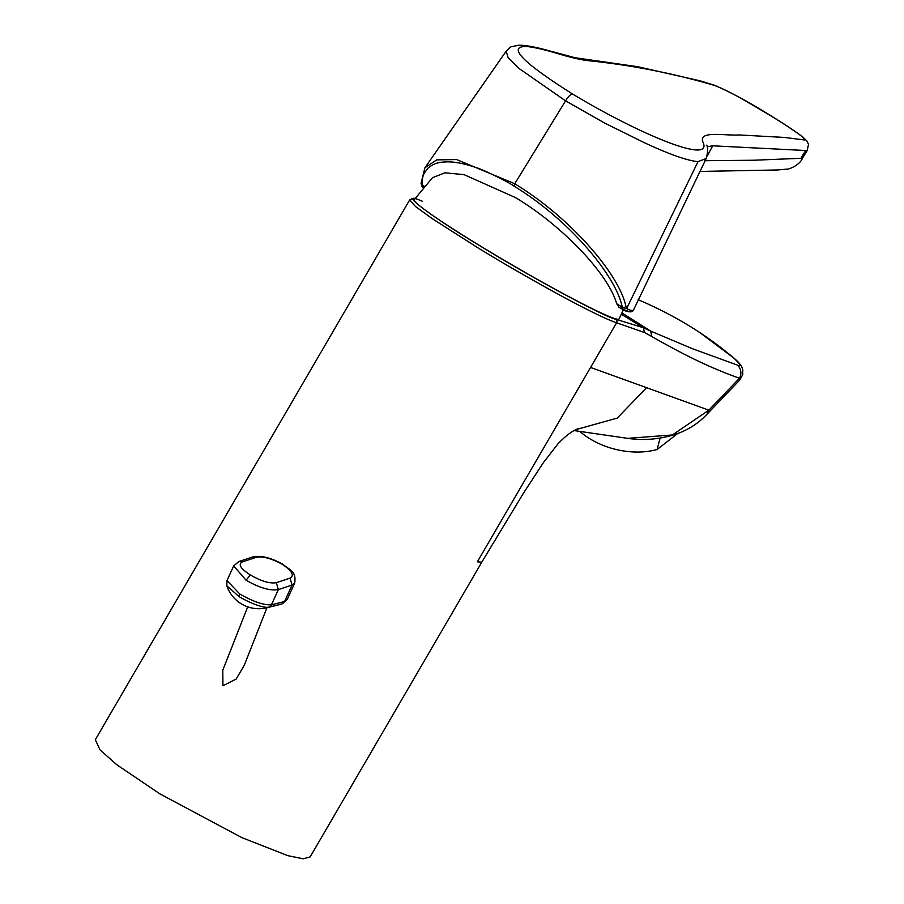 <?xml version="1.0" encoding="UTF-8"?>
<svg xmlns="http://www.w3.org/2000/svg" width="904" height="904" viewBox="0 0 904 904"><rect width="100%" height="100%" fill="white"/><g stroke="black" fill="none" stroke-linecap="round" stroke-linejoin="round"><path stroke-width="1.36" d="M619.138 307.258L616.664 303.71C608.403 273.946 562.164 225.582 515.54 197.626L464.091 174.653L444.915 172.8L432.417 177.749L414.235 199.66A118.526 7.074 30.2 0 0 480.453 246.046A118.526 7.074 30.2 0 0 619.025 319.044L623.331 309.88M222.779 670.226L222.949 685.763L236.181 679.04L244.295 665.276L266.94 607.737A33.821 30.499 76.1 0 0 269.166 607.081A23.21 7.424 -58.6 0 1 268.759 607.172C263.618 608.381 249.142 602.742 238.995 596.55L226.802 585.747A33.821 33.821 0 0 0 266.94 607.737L279.381 604.663A33.821 33.821 0 0 0 282.138 603.849L284.557 601.533L292.071 585.057L294.715 582.967C296.422 570.808 289.8 570.356 283.042 564.378L282.364 564.367C292.082 570.955 294.647 575.543 290.06 578.131L292.071 585.057L278.353 589.6C270.194 591.013 259.425 587.882 246.046 580.187L233.661 565.927L226.983 580.571L239.763 593.984A5.198 1.661 121.4 0 0 238.995 596.55M481.775 562.209L310.151 856.902L303.202 858.8L287.867 855.67L241.831 837.612L159.963 793.915L116.695 764.682L99.982 749.823L95.315 739.709L409.625 200.01L415.546 206.541L432.394 218.757L477.979 247.854C511.562 268.646 591.306 314.264 616.573 322.784L477.368 561.802L481.787 562.186L523.586 492.974L543.247 462.848L558.141 443.615C566.785 434.779 573.904 429.694 579.498 428.338L579.464 428.349M660.078 438.101L657.14 449.491A62.432 40.861 -165.6 0 1 579.792 431.4M657.14 449.491L677.571 433.581M422.541 201.355C395.364 189.286 428.202 214.7 480.08 245.899C528.151 275.697 605.544 317.541 615.726 319.248L643.365 327.7L644.507 332.525L616.573 322.784A2.599 2.509 107.4 0 0 615.726 319.248M621.376 314.287L643.365 327.7L650.597 331.056L692.634 348.786L737.393 365.08C741.879 367.001 740.692 364.662 733.822 358.063A6.769 2.915 -49.6 0 1 734.059 358.221L734.059 358.221A6.769 2.915 -49.6 0 1 734.263 358.447M733.822 358.063C706.193 334.57 674.327 315.112 638.19 299.71M737.393 365.08A10.407 10.057 109.4 0 1 739.404 378.267C708.194 367.035 683.074 354.289 651.829 336.57A6254.81 1585.469 121.1 0 0 644.507 332.525L644.507 332.525M700.329 332.921L734.059 358.221C739.89 363.137 742.817 367.329 742.839 370.832C741.924 375.748 744.749 371.352 739.63 380.132L739.404 378.267L708.86 410.167L590.549 367.465M627.67 438.361C639.964 440.158 658.7 440.621 679.412 432.88C689.695 428.835 698.6 422.925 706.103 415.151A26.013 16.667 -136.2 0 0 706.114 415.151A26.013 16.667 -136.2 0 0 708.86 410.167L672.373 434.96L627.67 438.361L574.198 430.586M576.594 429.445L617.229 418.089L646.597 387.692M282.364 564.367C271.46 558.367 262.691 556.039 256.058 557.384L242.34 561.926C237.854 564.277 240.532 568.616 250.374 574.967C261.154 581.204 269.821 583.769 276.353 582.684L290.06 578.131M268.759 607.172A5.198 4.757 -99.4 0 0 271.437 604.765C263.889 605.341 253.335 601.736 239.763 593.984M294.715 582.967L287.156 599.555L284.557 601.533A19.639 6.283 -58.6 0 1 284.229 601.623L271.788 604.697A19.639 6.283 -58.6 0 1 271.437 604.765L278.353 589.6L276.353 582.684M616.664 303.71L620.935 306.32L623.398 309.857M618.641 307.01L624.935 310.727A2.599 2.497 108.7 0 0 627.975 309.428A126.503 7.548 30.2 0 0 633.455 310.14L706.193 158.528L698.012 161.647C687.074 160.607 668.949 154.177 643.614 142.346L604.686 123.068L565.576 100.841C568.356 96.321 570.718 94.061 572.673 94.072C637.162 133.057 715.064 166.234 702.679 141.465C699.041 130.379 725.72 135.916 739.144 134.956L784.412 137.431L804.221 139.939C809.125 140.233 785.847 124.899 767.88 114.04L740.715 98.129C728.398 91.36 719.29 87.021 713.392 85.123C672.904 73.235 631.342 65.099 588.696 60.715C581.182 59.958 570.3 57.427 556.039 53.099C542.536 49.132 532.422 46.918 525.732 46.443C507.313 46.782 522.953 62.67 572.673 94.072M423.569 187.094L423.456 185.806L424.258 186.292M767.88 114.04L768.264 114.186C748.602 101.881 730.601 92.208 714.262 85.179L700.442 80.897L637.795 66.726L574.933 57.709L547.869 50.421C535.371 46.963 525.71 45.223 518.885 45.2L510.884 46.838L506.195 51.166L508.071 57.528L519.212 68.591L565.576 100.841L514.749 183.749L456.633 159.567L436.711 159.872L424.936 167.726L421.072 183.196A2.599 2.339 -2 0 0 422.157 185.015C422.394 174.02 423.727 174.077 427.931 168.2C433.14 164.087 436.677 162.245 446.406 161.884C454.622 161.647 464.543 163.567 476.159 167.635C480.137 168.336 506.647 180.856 513.935 186.066L514.749 183.749C570.797 217.841 619.342 274.488 625.896 306.343L627.975 309.428M807.17 150.595L712.747 145.815L707.143 146.764M707.177 156.019L712.747 145.815M805.52 150.742L800.944 158.313L753.337 160.245L704.521 160.709M802.662 157.838L800.944 158.313M423.456 185.806L422.157 185.015L423.128 187.614M698.012 161.647L626.721 308.388L623.105 309.36L624.031 310.309M623.105 309.36L622.234 307.111A2.599 2.237 -12.8 0 0 625.896 306.343M651.829 336.57L650.597 331.056L622.009 312.92M250.374 574.967L246.046 580.187M281.991 603.906A23.21 7.424 -58.6 0 1 281.607 604.008A5.198 4.689 -103.9 0 0 284.229 601.623M279.381 604.663A33.821 30.499 76.1 0 0 281.607 604.008L269.166 607.081A5.198 4.689 -103.9 0 0 271.788 604.697M256.058 557.384L252.555 557C260.567 555.101 270.725 557.553 283.042 564.378M242.34 561.926L238.837 561.553L252.555 557M421.072 183.196L422.71 187.071M513.935 186.066C568.785 219.423 616.031 275.449 622.234 307.111L620.935 306.32M633.455 310.14L633.365 310.298C632.416 312.196 629.602 312.332 624.935 310.727M222.779 670.237L247.719 606.833M414.879 198.677L412.382 198.428L409.625 200.01M639.693 300.343L638.642 299.891M739.63 380.143L706.114 415.151M282.138 603.849L287.156 599.555M238.837 561.553L233.661 565.927M226.983 580.583L226.802 585.747M768.264 114.186C781.576 122.187 793.09 129.78 802.786 136.945L807.001 141.16L808.515 144.391L807.125 150.674M706.759 145.148C708.171 147.341 707.979 151.793 706.193 158.505M506.195 51.166L424.97 167.681M807.136 150.674L802.673 157.838C799.927 165.421 788.051 169.782 786.435 169.161L777.564 169.963L700.329 171.432M421.942 186.303L423.682 188.043"/></g></svg>
